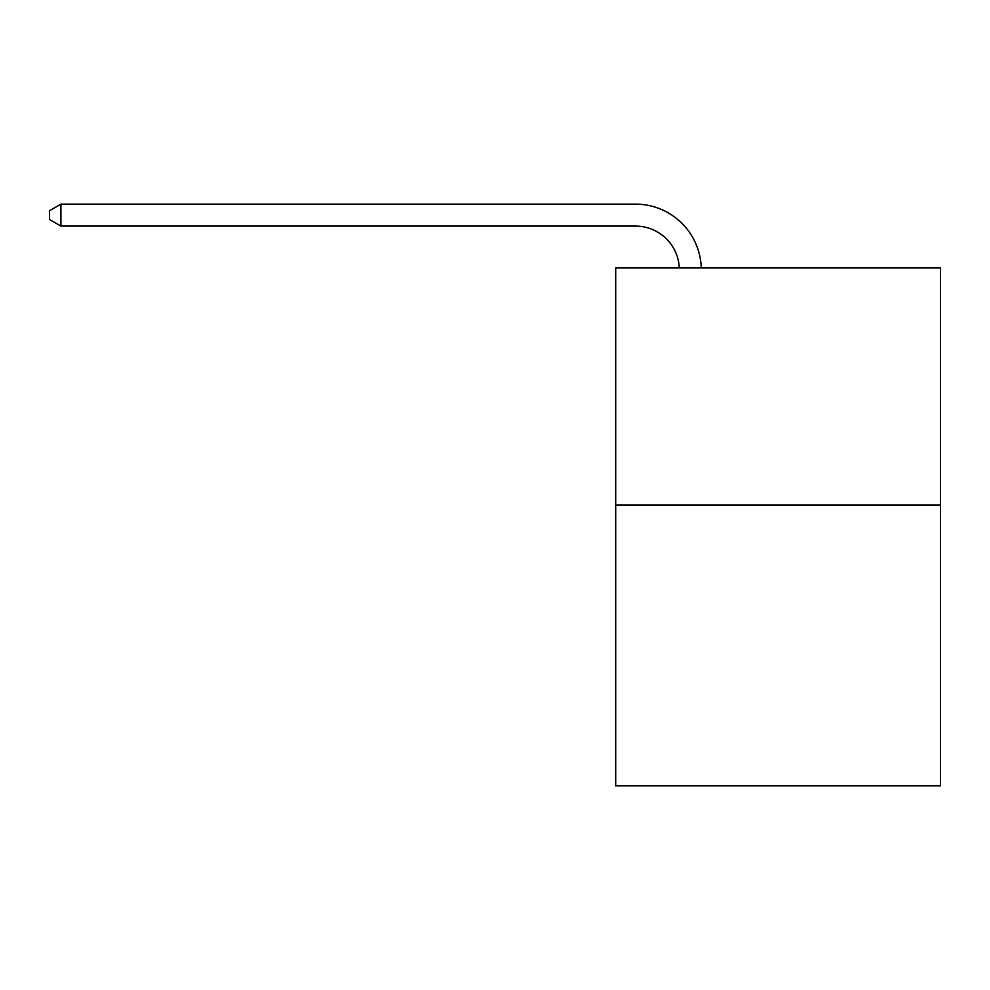 <?xml version="1.0" encoding="UTF-8"?>
<svg xmlns="http://www.w3.org/2000/svg" width="990" height="990" viewBox="0 0 990 990"><rect width="100%" height="100%" fill="white"/><g stroke="black" fill="none" stroke-linecap="round" stroke-linejoin="round"><path stroke-width="1.49" d="M940.5 504.962L940.5 267.944L615.706 267.944L615.706 785.874L940.5 785.874L940.5 504.962L615.706 504.962M679.301 267.944A43.894 43.894 0 0 0 635.456 226.079A43.894 43.894 0 0 1 679.301 267.944A43.894 43.894 0 0 0 635.456 226.079A43.894 43.894 0 0 1 679.301 267.944A43.894 43.894 0 0 0 635.456 226.079A43.894 43.894 0 0 1 679.301 267.944A43.894 43.894 0 0 0 635.456 226.079L60.91 226.079L49.5 219.495L49.5 210.709L60.91 204.126L635.456 204.126A65.835 65.835 0 0 1 701.254 267.944M60.91 204.126L635.456 204.126L60.91 204.126L635.456 204.126L60.91 204.126L635.456 204.126L60.91 204.126L60.91 226.079"/></g></svg>
